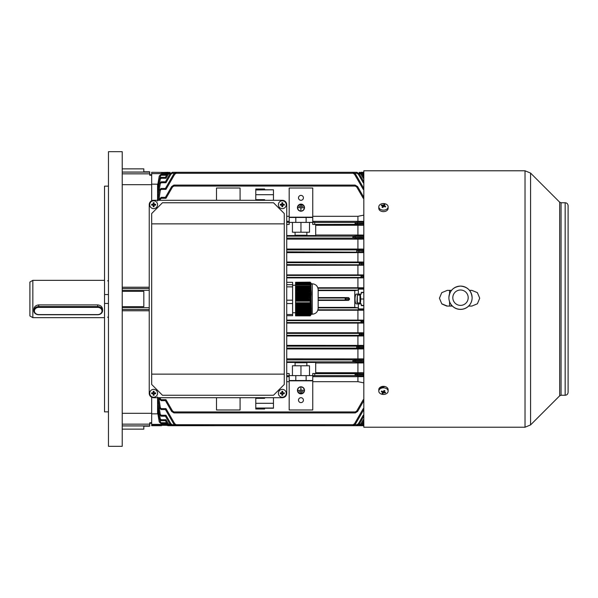 <?xml version="1.0" encoding="UTF-8"?>
<svg xmlns="http://www.w3.org/2000/svg" width="598" height="598" viewBox="0 0 598 598"><rect width="100%" height="100%" fill="white"/><g stroke="black" fill="none" stroke-linecap="round" stroke-linejoin="round"><path stroke-width="0.9" d="M300.966 393.678A3.341 3.341 0 0 1 297.625 390.337A3.341 3.341 0 0 1 300.966 386.996A3.341 3.341 0 0 1 304.3 390.337A3.341 3.341 0 0 1 300.966 393.678M300.966 386.801A3.536 3.536 0 0 1 304.502 390.337A3.536 3.536 0 0 1 300.966 393.873A3.536 3.536 0 0 1 297.43 390.337A3.536 3.536 0 0 1 300.966 386.801M300.966 204.322A3.341 3.341 0 0 0 297.625 207.663A3.341 3.341 0 0 0 300.966 211.004A3.341 3.341 0 0 0 304.3 207.663A3.341 3.341 0 0 0 300.966 204.322M300.966 211.199A3.536 3.536 0 0 0 304.502 207.663A3.536 3.536 0 0 0 300.966 204.127A3.536 3.536 0 0 0 297.43 207.663A3.536 3.536 0 0 0 300.966 211.199M300.966 397.7A2.452 2.452 0 0 0 298.507 400.159A2.452 2.452 0 0 0 300.966 402.611A2.452 2.452 0 0 0 303.418 400.159A2.452 2.452 0 0 0 300.966 397.7M300.966 195.389A2.452 2.452 0 0 0 298.507 197.841A2.452 2.452 0 0 0 300.966 200.3A2.452 2.452 0 0 0 303.418 197.841A2.452 2.452 0 0 0 300.966 195.389M318.151 307.409L354.771 307.409L354.771 290.591L358.045 290.157L358.322 289.103L358.322 294.089L356.371 294.089C355.578 294.343 355.13 295.98 355.033 299C355.13 302.02 355.578 303.657 356.371 303.911L358.322 303.911L358.322 308.897L358.045 307.843L318.151 307.843M358.83 424.715L359.413 424.715L359.211 425.694L359.413 424.715L359.211 425.694L170.041 425.694L167.485 424.221L165.429 420.663L161.221 420.663L165.429 420.663L165.99 419.721L161.236 419.721L165.99 419.721L168.33 423.765L165.99 419.721M354.995 424.715L356.834 424.715L356.64 425.694L356.834 424.715L356.64 425.694L172.613 425.694L170.064 424.221L165.429 416.201L161.221 416.201L165.429 416.201L170.064 424.221L172.276 425.671L172.418 424.715L174.25 424.715M176.253 424.715L352.999 424.715L352.805 425.694L352.999 424.715L352.805 425.694L176.111 425.671L173.898 424.221L165.429 409.555L161.213 409.555L165.429 409.555L165.99 408.621L174.743 423.765L176.253 424.715L176.447 425.694M159.285 398.963L161.236 400.645L159.285 398.963L159.105 397.7L159.292 398.956L161.333 400.645L165.429 400.645L171.671 411.454L173.883 412.904L174.025 411.94L355.227 411.94L355.033 412.926L355.227 411.94L355.033 412.926L174.22 412.926L171.671 411.454L165.429 400.645L161.281 400.645M361.14 424.715L360.945 425.694L361.14 424.715L360.945 425.694L168.307 425.694L165.429 423.661L161.221 423.661L165.429 423.661L167.971 425.671L168.105 424.715M167.305 425.522L226.814 425.694M161.505 425.694L151.683 425.694L151.683 413.853L157.573 413.853L157.573 397.7M363.823 425.701L302.439 425.694M286.726 362.44L295.068 362.44L295.068 365.782L306.856 365.782L306.856 362.44L315.699 362.44L315.699 373.503L312.747 373.503L314.712 373.571L314.712 375.671L312.747 375.671L312.747 380.515L306.124 380.515L306.124 375.604L312.747 375.604L312.747 373.571M295.068 362.747L306.856 362.747M355.369 223.383L363.823 223.794L363.255 224.788L355.227 224.362L355.033 223.375L355.227 224.362L312.747 224.429L315.699 224.497L315.699 235.56L306.856 235.56L306.856 232.218L295.068 232.218L295.068 235.56L286.726 235.56M306.856 235.253L295.068 235.253M167.305 172.478L151.683 172.306L151.683 184.147L157.85 184.184M168.307 172.306L168.105 173.285M361.14 173.285L361.282 172.329L363.502 173.779L360.945 172.306M157.573 200.3L157.573 185.933L159.285 175.969L161.221 174.339L159.95 177.8M159.95 420.2L161.221 423.661L159.292 422.031L157.573 412.067L158.5 411.738M160.189 397.7L160.346 398.851L161.333 399.711L165.99 399.711L165.429 400.645L165.99 399.711L172.516 410.998L173.981 411.97M355.227 411.94L355.369 412.904L357.582 411.454L355.033 412.926M312.747 381.681L357.925 381.681L363.823 382.87M289.178 381.681L286.726 381.681M255.787 397.7L255.787 408.995L264.622 408.995L264.622 408.21L264.622 408.995M286.726 224.429L289.178 224.429L289.178 222.396L295.808 222.396L295.808 217.485L289.178 217.485L289.178 222.329L286.726 222.329M289.178 221.335L286.726 221.335M289.178 188.019L289.178 217.179L312.747 217.179L312.747 188.019L289.178 188.019M286.726 274.908L357.925 274.908L357.925 265.235L286.726 265.235M317.837 287.765L357.925 287.765L357.925 277.891L286.726 277.891M354.771 290.591L318.151 290.591M318.151 297.587L348.485 297.587L349.479 298.551L346.122 299.007L349.479 299.449L349.479 298.551M349.479 299.449L348.485 300.413L318.151 300.413M363.823 320.139L357.925 320.109L357.925 310.235L317.837 310.235M357.925 320.109L286.726 320.109M363.823 332.794L357.925 332.765L357.925 323.092L286.726 323.092M357.925 332.765L286.726 332.765M363.823 358.897L286.726 358.867M357.925 358.867L357.925 348.94L286.726 348.94M363.823 345.397L286.726 345.367M357.925 345.367L357.925 335.986L286.726 335.986M363.823 252.603L357.925 252.633L357.925 262.014L286.726 262.014M357.925 252.633L286.726 252.633M363.823 239.103L357.925 239.133L357.925 249.06L286.726 249.06M357.925 239.133L286.726 239.133M354.771 307.409L358.045 307.843M348.485 297.587L345.196 298.021L346.122 298.993L345.196 299.979L345.196 298.021L318.151 298.021M348.485 300.413L345.196 299.979L318.151 299.979M356.969 250.883L359.189 250.831L356.64 250.876L356.834 251.855L356.834 249.897L286.726 249.897M358.344 251.893A0.972 0.845 93.5 0 0 359.189 250.921L363.823 251.197L363.255 252.192L286.726 251.855M358.344 249.859A0.972 0.845 86.5 0 1 359.189 250.831L363.823 250.555L363.255 249.568L356.834 249.897L356.969 250.868M357.925 249.06L363.823 249.097M360.923 262.627A0.972 0.845 86.5 0 1 361.768 263.598L363.823 263.479L363.255 262.485L359.413 262.664L359.548 263.636L361.768 263.598L359.211 263.643L359.45 264.622L359.413 262.664L286.726 262.664M360.923 264.66A0.972 0.845 93.5 0 0 361.768 263.688L363.823 263.815L363.255 264.802L286.726 264.622M363.823 265.206L357.925 265.235M357.925 262.014L363.823 262.051M361.282 276.418L363.502 276.366L360.945 276.411L361.14 277.39L361.14 275.431L286.726 275.431M362.657 277.427A0.972 0.845 93.5 0 0 363.502 276.455L363.255 277.465L286.726 277.39M363.823 277.861L357.925 277.891M362.657 275.394A0.972 0.845 86.5 0 1 363.502 276.366L363.255 275.357L361.14 275.431L361.282 276.403M357.925 274.908L363.823 274.938M357.925 287.765L363.823 287.788M356.969 347.132L363.823 347.445L363.255 348.432L356.834 348.103L356.64 347.124L356.879 348.103L286.726 348.103M356.969 347.117L356.834 346.145L363.255 345.808L363.823 346.803L356.64 347.124L356.834 346.145L286.726 346.145M357.925 348.94L363.823 348.903M286.726 333.378L359.45 333.378L359.211 334.357L359.413 333.378L363.255 333.198L363.823 334.17L359.548 334.349L363.823 334.521L363.255 335.515L359.413 335.336L359.211 334.357L359.45 335.336L286.726 335.336M357.925 335.986L363.823 335.949M361.282 321.597L363.823 321.649L363.255 322.643L361.14 322.569L360.945 321.589L361.185 322.569L286.726 322.569M361.282 321.582L361.14 320.61L363.255 320.535L363.823 321.522L360.945 321.589L361.14 320.61L286.726 320.61M357.925 323.092L363.823 323.062M357.925 310.235L363.823 310.213M306.856 232.218L309.51 232.218L309.51 222.396M363.823 225.252L315.699 225.289M289.178 224.429L286.726 224.497M357.925 225.289L357.925 235.029L315.699 235.029M314.712 224.362L314.712 222.329L312.747 222.329L312.747 217.485L295.808 217.485M356.737 224.392A0.972 0.845 93.5 0 0 357.582 223.42L355.033 223.375L355.227 222.396L314.712 222.396M286.726 373.571L289.178 373.571L286.726 373.503M295.068 365.782L292.422 365.782L292.422 375.604M289.178 373.571L289.178 375.604L295.808 375.604L295.808 380.515L289.178 380.515L289.178 375.671L286.726 375.671M357.925 381.681L357.925 376.665L312.747 376.665M357.925 376.665L363.823 376.62M355.369 374.632L363.823 375.043L363.255 376.03L355.227 375.604L355.033 374.625L355.272 375.604L314.712 375.604M289.178 376.665L286.726 376.665M151.683 413.853L151.683 397.244M151.683 200.756L151.683 184.147M158.5 186.262L157.573 185.933L157.573 184.147M174.22 185.074L174.025 186.06L173.883 185.096L171.671 186.546L174.22 185.074L355.033 185.074L357.582 186.546L355.033 185.074L355.227 186.06L174.025 186.06M358.344 174.235L359.189 173.779L363.823 181.799L363.255 182.741L358.344 174.235L356.879 173.263L356.969 172.329L359.189 173.779L356.64 172.306L356.834 173.285L356.64 172.306L352.805 172.306L355.354 173.779L352.805 172.306L352.999 173.285L352.805 172.306L176.447 172.306L176.253 173.285L176.111 172.329L173.898 173.779L176.447 172.306L172.613 172.306L172.418 173.285L172.276 172.329L170.064 173.779L172.613 172.306M352.999 173.285L176.253 173.285M356.879 173.263L354.995 173.285M174.25 173.285L172.418 173.285M170.041 172.306L169.839 173.285L169.705 172.329L167.485 173.779L170.041 172.306M359.413 173.285L359.211 172.306L359.45 173.263L358.83 173.285M170.423 173.285L169.839 173.285M264.622 189.79L273.465 189.79L255.787 189.97L255.787 189.005L264.622 189.005L264.622 189.79L264.622 189.005M312.747 221.335L357.925 221.335L357.925 216.319L312.747 216.319M357.925 216.319L363.823 215.131M355.033 185.074L355.227 186.06M159.218 200.3L159.292 199.044L161.236 197.355L161.333 198.289L160.346 199.149L160.189 200.3M289.178 216.319L286.726 216.319M157.58 200.973L159.262 190.104L161.213 188.445L161.311 189.379L160.331 190.224L158.844 200.3M160.286 183.571L159.33 183.451L161.266 181.799L161.266 182.741L160.286 183.571L158.463 195.075L157.573 194.5L159.277 183.451L157.573 193.812L159.277 183.451L161.266 181.799L159.277 183.451M158.477 189.798L157.573 189.357L159.285 178.974L161.236 177.337L161.236 178.279L160.257 179.108L159.688 182.532M159.285 175.962L161.221 174.339L159.285 175.969L157.573 185.754L159.285 175.962L160.249 176.096M169.802 173.263L168.33 174.235L165.99 178.279L165.429 177.337L167.485 173.779L165.429 177.337L161.236 177.337L159.285 178.974L157.573 188.99M157.865 200.3L159.262 190.112L157.573 201.025M159.292 199.044L159.105 200.3L159.292 199.044M357.925 221.335L363.823 221.38M174.025 411.94L174.22 412.926M158.844 397.7L160.331 407.776L161.311 408.621L161.311 409.555L159.367 407.888L157.865 397.7M352.999 424.715L353.141 425.671L355.354 424.221L352.805 425.694M172.613 425.694L172.418 424.715M356.834 424.715L356.969 425.671L359.189 424.221L356.64 425.694M158.485 402.925L160.286 414.429L161.266 415.259L161.266 416.201L159.33 414.549L157.573 403.5L158.463 402.925M170.423 424.715L169.839 424.715L170.041 425.694M159.688 415.468L160.257 418.892L161.236 419.721L161.236 420.663L159.3 419.026L157.573 408.643L158.477 408.202M169.802 424.737L168.33 423.765L167.485 424.221L169.705 425.671L169.839 424.715M359.413 424.715L359.548 425.671L361.768 424.221L359.211 425.694M159.285 422.039L157.573 412.246L159.285 422.031L161.221 423.661L159.285 422.039L160.249 421.904M159.277 419.026L157.573 409.01L159.285 419.026L161.221 420.663L159.277 419.026L160.257 418.892M159.277 414.549L161.221 416.201L159.277 414.556L157.573 404.188L159.277 414.549L160.286 414.429M356.737 222.359A0.972 0.845 86.5 0 1 357.582 223.331L363.823 222.957L363.255 221.97L355.227 222.396L355.369 223.368M353.141 237.137L355.354 237.085L352.805 237.129L352.999 238.109L352.999 236.143L286.726 236.143M363.823 238.669L353.044 238.109L286.726 238.109M354.509 236.113A0.972 0.845 86.5 0 1 355.354 237.085L363.823 236.569L363.255 235.582L352.999 236.143L353.141 237.114M357.925 235.029L363.823 235.059M355.369 374.617L355.227 373.638L363.255 373.212L363.823 374.206L355.033 374.625L355.227 373.638L314.712 373.638M363.823 372.748L315.699 372.711M353.141 360.863L352.999 359.891L363.255 359.331L363.823 360.317L352.805 360.871L353.044 361.857L352.999 359.891L286.726 359.891M353.141 360.886L363.823 361.431L363.255 362.418L353.044 361.857L286.726 361.857M357.925 372.711L357.925 362.971L315.699 362.971M357.925 362.971L363.823 362.941M312.747 380.821L289.178 380.821L289.178 409.981L312.747 409.981L312.747 380.821M354.509 238.139A0.972 0.845 93.5 0 0 355.354 237.167L363.823 237.683L363.255 238.669M157.573 396.975L159.262 407.888L160.331 407.776M160.346 398.851L159.389 398.956L159.218 397.7M161.221 422.726L165.99 422.726L168.068 424.737L168.307 425.694M174.743 423.765L173.898 424.221L176.111 425.671L176.208 424.737M363.823 400.645L357.582 411.454L356.737 410.998L363.255 399.711L363.823 400.645M363.823 409.555L355.354 424.221L354.509 423.765L363.255 408.621L363.823 409.555L363.255 408.621L363.823 408.621M363.823 416.201L359.189 424.221L358.344 423.765L363.255 415.259L363.823 416.201M363.823 420.663L361.768 424.221L360.923 423.765L363.255 419.721L363.823 420.663M363.823 423.661L363.502 424.221L363.823 423.661L363.255 422.726L363.823 422.726M363.255 422.726L361.185 424.737L361.282 425.671L363.502 424.221L360.945 425.694M160.346 199.149L159.389 199.044L161.333 197.355L165.429 197.355L171.671 186.546L172.516 187.002L165.99 198.289L165.429 197.355M160.331 190.224L159.367 190.112L161.311 188.445L165.429 188.445L173.898 173.779L174.743 174.235L165.99 189.379L161.311 189.379M161.266 181.799L165.429 181.799L170.064 173.779L170.908 174.235L165.99 182.741L161.266 182.741M161.221 174.339L165.429 174.339L167.971 172.329L165.751 173.779L166.595 174.235L165.99 175.274L161.221 175.274M356.737 187.002L357.582 186.546L363.823 197.355L363.255 198.289L356.737 187.002L355.272 186.03M354.509 174.235L355.354 173.779L363.823 188.445L363.255 189.379L354.509 174.235L353.044 173.263M363.823 177.337L363.255 178.279L363.823 177.337L361.768 173.779L359.548 172.329L361.768 173.779L360.923 174.235L359.45 173.263M363.823 174.339L363.502 173.779L363.823 174.339L363.255 175.274L361.185 173.263L361.282 172.329M159.262 407.888L161.213 409.555L159.262 407.888M161.213 188.445L159.262 190.104M165.429 188.445L165.99 189.379M165.429 181.799L165.99 182.741M165.429 174.339L165.99 175.274L168.068 173.263L167.971 172.329M165.99 422.726L165.429 423.661M161.266 415.259L165.99 415.259L165.429 416.201M161.333 400.645L161.333 399.711M161.221 177.337L159.277 178.974L160.257 179.108M358.322 303.911L361.267 303.911L361.267 305.63L363.823 305.63M363.823 292.37L361.267 292.37L361.267 294.089L358.322 294.089M361.94 172.478L363.823 172.478M363.823 425.522L361.94 425.522M295.808 380.515L306.124 380.515M295.808 375.604L306.124 375.604M306.856 365.782L309.51 365.782L309.51 375.604M300.966 365.782L300.966 375.604M306.124 217.485L306.124 222.396L312.747 222.396L312.747 224.429M306.124 222.396L295.808 222.396M295.068 232.218L292.422 232.218L292.422 222.396M300.966 232.218L300.966 222.396M240.075 200.3L240.075 188.019L216.506 188.019L216.506 200.3M216.506 397.7L216.506 409.981L240.075 409.981L240.075 397.7M298.26 207.566L303.664 207.76L301.063 207.76L300.869 210.115L300.869 207.76L298.26 207.566M299 206.34L302.932 206.534L299 206.34M299.74 205.107L302.192 205.308L299.74 205.107M299.74 392.893L302.192 392.692L299.74 392.893M299 391.66L302.932 391.466L299 391.66M298.26 390.434L300.869 390.24L300.869 387.885L301.063 390.24L303.664 390.24L298.26 390.434M273.465 397.7L273.465 408.21L264.622 408.21M264.622 397.7L264.622 398.335L255.787 398.335M255.787 189.97L255.787 199.665L264.622 199.665L264.622 200.3M273.465 189.97L273.465 200.3M255.787 199.665L255.787 200.3M102.579 310.654L102.579 309.345C102.288 306.744 100.651 305.257 97.668 304.898L38.735 304.898C35.753 305.257 34.116 306.744 33.832 309.345L33.832 310.654A4.911 4.089 0 0 1 38.735 306.565L97.668 306.565A4.911 4.089 0 0 1 102.579 310.654A4.911 4.089 0 0 1 97.668 314.742L38.735 314.742A4.911 4.089 0 0 1 33.832 310.654M451.228 306.079L451.228 304.786M32.845 317.658L29.9 315.961L29.9 282.039L32.845 280.342L32.845 317.658L104.538 317.658M449.561 306.079L449.561 301.684M449.561 293.82L449.561 290.366M446.706 306.056L442.027 304.046M388.124 391.144L388.124 389.664A4.664 3.296 180 0 0 384.521 386.45A4.664 3.296 180 0 0 379.274 388.207A4.664 3.296 180 0 0 378.796 389.664L378.796 391.144A4.664 3.296 180 0 0 381.404 394.104A4.664 3.296 180 0 0 387.646 392.602A4.664 3.296 180 0 0 388.124 391.144A4.664 3.296 180 0 0 385.523 388.184A4.664 3.296 180 0 0 379.274 389.687A4.664 3.296 180 0 0 378.796 391.144M382.055 393.252A7.639 6.899 62.9 0 0 382.481 393.417A7.639 6.899 62.9 0 0 382.914 393.551A7.841 2.444 -70.8 0 0 383.684 392.669A7.841 4.978 34.8 0 0 385.239 392.991A7.639 4.762 -96.1 0 0 385.658 392.378A7.841 4.978 -145.2 0 1 384.103 392.056A7.841 2.444 -70.8 0 0 384.873 390.741A7.639 1.495 -157.1 0 1 384.439 390.599A7.639 1.495 -157.1 0 1 384.006 390.442A7.841 2.444 109.2 0 1 383.243 391.757A7.841 4.978 -145.2 0 1 381.688 391.002A7.639 0.635 128.8 0 0 381.262 391.608A7.841 4.978 34.8 0 0 382.817 392.363A7.841 2.444 109.2 0 1 382.055 393.252M384.103 390.479L384.103 392.056M384.791 392.236L385.239 392.991M384.103 391.167L383.692 391.025L383.684 392.669M383.4 391.503L382.914 393.551M382.817 391.578L382.817 392.363M381.801 391.062L381.262 391.608M378.796 206.856L378.796 208.336A4.664 3.296 0 0 0 382.406 211.55A4.664 3.296 0 0 0 387.646 209.793A4.664 3.296 0 0 0 388.124 208.336L388.124 206.856A4.664 3.296 0 0 0 385.523 203.896A4.664 3.296 0 0 0 379.274 205.398A4.664 3.296 0 0 0 378.796 206.856A4.664 3.296 0 0 0 381.404 209.816A4.664 3.296 0 0 0 387.646 208.313A4.664 3.296 0 0 0 388.124 206.856M382.055 207.259A7.639 1.495 22.9 0 1 382.481 207.401A7.639 1.495 22.9 0 1 382.914 207.558A7.841 2.444 -70.8 0 1 383.684 206.243A7.841 4.978 34.8 0 1 385.239 206.998A7.639 0.635 -51.2 0 0 385.658 206.392A7.841 4.978 -145.2 0 0 384.103 205.637A7.841 2.444 -70.8 0 1 384.873 204.748A7.639 6.899 -117.1 0 0 384.439 204.583A7.639 6.899 -117.1 0 0 384.006 204.449A7.841 2.444 109.2 0 0 383.243 205.331A7.841 4.978 -145.2 0 0 381.688 205.009A7.639 4.762 83.9 0 0 381.262 205.622A7.841 4.978 34.8 0 1 382.817 205.944A7.841 2.444 109.2 0 0 382.055 207.259M382.817 206.833L383.236 206.975L383.243 205.331M383.52 206.497L384.006 204.449M384.103 206.422L384.103 205.637M385.127 206.938L385.658 206.392M382.817 207.521L382.817 205.944M382.129 205.764L381.688 205.009M357.335 302.932L356.946 302.536L357.335 295.068L357.335 302.932L359.989 302.932M360.377 303.911L360.773 299L363.823 299M361.267 305.384L363.823 305.384M361.267 292.616L363.823 292.616M360.773 299L360.377 294.089M359.989 303.911L359.989 294.089M360.766 172.306L363.823 172.299M162.185 172.478L168.479 172.299M108.47 294.545L104.538 294.545L104.538 303.455L108.47 303.455M149.717 174.766L151.683 174.766M122.216 168.868L143.826 168.868L143.826 172.045L122.216 172.045M122.216 446.317L122.216 151.683L108.47 151.683L108.47 446.317L122.216 446.317M143.826 171.813L149.717 171.813L149.717 175.221L151.683 175.221L151.683 184.7L122.216 184.7M108.47 411.858L104.538 411.858L104.538 303.455M104.538 294.545L104.538 186.142L108.47 186.142M122.216 413.3L151.683 413.3L151.683 422.779L149.717 422.779L149.717 426.187L143.826 426.187M122.216 306.654L143.826 306.654L143.826 291.346L122.216 291.346M122.216 287.212L149.231 287.212M122.216 310.788L149.231 310.788M122.216 429.132L143.826 429.132L143.826 425.955L122.216 425.955M565.155 202.752L565.155 395.248C566.941 395.076 567.928 394.089 568.1 392.303L568.1 205.697C567.928 203.911 566.941 202.924 565.155 202.752L561.059 202.752L559.668 202.176L530.576 173.084L525.022 170.781L363.823 170.781L363.823 427.219L525.022 427.219L525.022 170.781M479.708 298.133L477.376 292.639L471.852 290.366L469.512 290.366L471.852 290.366L477.413 292.669L479.708 298.223L477.413 303.777L471.852 306.079L468.645 306.079M452.365 306.079L447.297 306.079L441.743 303.777L439.44 298.223L441.743 292.669L447.297 290.366L451.505 290.366L447.297 290.366L441.743 292.669L439.44 298.223M384.955 386.532L379.536 387.885M472.128 297.789A11.624 11.624 180 0 1 460.505 309.405A11.624 11.624 180 0 1 448.889 297.789L448.889 297.714A11.624 11.624 180 0 1 460.505 286.098A11.624 11.624 180 0 1 472.128 297.714A11.624 11.624 180 0 1 460.505 309.338A11.624 11.624 180 0 1 448.889 297.714C449.576 290.658 453.448 286.786 460.505 286.098C467.561 286.786 471.441 290.658 472.128 297.714L472.128 297.789M34.415 310.982A4.321 3.595 180 0 0 38.735 314.578L97.668 314.578A4.321 3.595 180 0 0 101.989 310.982A4.321 3.595 180 0 0 97.668 307.379L38.735 307.379A4.321 3.595 180 0 0 34.415 310.982M310.893 282.936L295.562 282.936L310.893 282.936L311.274 314.219L312.261 314.219C315.841 313.875 317.8 311.909 318.151 308.329L318.151 299.822M310.175 282.144L295.562 282.278L310.175 282.144M310.526 282.764L310.332 282.278M295.562 282.607L310.661 282.607L295.562 282.772M310.863 283.086L310.661 282.607M311.11 283.415L295.562 283.258L310.975 283.101M311.057 283.422L295.562 283.587L311.057 283.422L311.274 283.908L311.027 283.258M311.027 283.751L295.562 283.751L311.027 283.751L311.244 284.237L311.057 283.587M310.893 284.08L295.562 284.08L310.893 284.08L311.11 284.566L310.975 283.915M310.654 284.409L295.562 284.409L310.654 284.409L310.863 284.895L310.788 284.244M310.332 284.738L310.332 286.629L295.562 286.629L295.562 284.738L310.332 284.738L310.526 285.224L310.504 284.573M310.504 287.548L310.661 288.468L295.562 288.468L295.562 287.548L310.706 287.72L310.332 286.629M310.788 289.387L310.893 290.307L295.562 290.307L295.562 289.387L310.997 289.559L310.661 288.468M310.975 291.226L311.027 292.153L295.562 292.153L295.562 291.226L311.192 291.398L310.893 290.307M311.057 293.072L311.057 293.992L295.562 293.992L295.562 293.072L311.274 293.244L311.027 292.153M311.027 294.911L310.975 295.831L295.562 295.831L295.562 294.911L311.244 295.083L311.057 293.992M310.893 296.75L310.788 297.669L295.562 297.669L295.562 296.75L311.11 296.922L310.975 295.831M310.654 298.596L310.504 299.516L295.562 299.516L295.562 298.596L310.863 298.768L310.788 297.669M295.562 302.752L310.175 302.752L310.332 303.35L295.562 303.35L295.562 300.435L310.526 300.607L310.504 299.516M310.332 300.435L310.175 302.752M311.274 283.781L312.261 283.781C315.841 284.125 317.8 286.091 318.151 289.671L318.151 308.329M295.562 301.16L310.175 301.16M295.562 285.896L310.175 285.896M310.175 315.856L295.562 315.856L295.562 314.698L310.332 314.698L310.175 315.856L311.11 314.585M295.562 315.288L310.175 315.288M310.504 313.943L295.562 313.943L295.562 313.18L310.654 313.18L310.332 314.698M310.788 312.425L295.562 312.425L295.562 311.67L310.893 311.67L310.654 313.18M310.975 310.915L295.562 310.915L295.562 310.16L311.027 310.16L310.893 311.67M311.057 309.398L295.562 309.398L295.562 308.643L311.057 308.643L311.027 310.16M311.027 307.888L295.562 307.888L295.562 307.133L310.975 307.133L311.057 308.643M310.893 306.378L295.562 306.378L295.562 305.615L310.788 305.615L310.975 307.133M310.967 314.899L311.274 314.219M295.562 284.865L310.175 284.865M286.726 284.693L292.616 284.693L292.616 282.316L286.726 282.316M292.616 284.693L292.616 286.868L286.726 286.868M286.726 300.189L292.616 300.189L292.616 286.868M292.616 300.189L292.616 303.545L286.726 303.545M286.726 314.496L292.616 314.496L292.616 303.545M292.616 314.496L292.616 315.684L286.726 315.684M295.562 300.435L295.562 299.516M295.562 298.596L295.562 297.669M295.562 296.75L295.562 295.831M295.562 294.911L295.562 293.992M295.562 293.072L295.562 292.153M295.562 291.226L295.562 290.307M295.562 289.387L295.562 288.468M295.562 287.548L295.562 286.629M295.562 313.943L295.562 314.698M295.562 312.425L295.562 313.18M295.562 310.915L295.562 311.67M295.562 309.398L295.562 310.16M295.562 307.888L295.562 308.643M295.562 306.378L295.562 307.133M295.562 304.86L295.562 304.105L310.504 304.105L310.661 304.86L295.562 304.86L295.562 305.615M295.562 303.35L295.562 304.105M310.504 304.105L310.332 303.35M310.788 305.615L310.661 304.86M295.562 314.384L310.526 314.384M295.562 312.874L310.863 312.874M295.562 311.356L311.11 311.356M295.562 309.846L311.244 309.846M295.562 308.329L311.274 308.329M295.562 306.819L311.192 306.819M295.562 305.309L310.997 305.309M295.562 303.791L310.706 303.791M310.706 299.688L295.562 299.688M310.997 297.841L295.562 297.841M311.192 296.003L295.562 296.003M311.274 294.164L295.562 294.164M311.244 292.317L295.562 292.317M311.11 290.479L295.562 290.479M310.863 288.64L295.562 288.64M310.526 286.793L295.562 286.793M157.573 204.718A3.932 3.932 0 0 0 153.649 200.786A3.932 3.932 0 0 0 149.717 204.718A3.932 3.932 0 0 0 153.649 208.642A3.932 3.932 0 0 0 157.573 204.718M151.675 204.284A6.249 3.125 90 0 0 151.668 204.718A6.249 3.125 90 0 0 151.675 205.151L153.215 205.151L153.215 206.691A6.249 3.125 0 0 0 154.082 206.691L154.082 205.151L155.622 205.151A6.249 3.125 -90 0 0 155.63 204.718A6.249 3.125 -90 0 0 155.622 204.284L154.082 204.284L154.082 202.744A6.249 3.125 180 0 0 153.215 202.744L153.215 204.284L151.675 204.284M154.733 204.284L154.733 205.151M154.082 205.802L153.215 205.802M152.565 205.151L152.565 204.284M153.215 203.634L154.082 203.634M153.649 397.7L282.301 397.7A4.418 4.418 0 0 0 286.726 393.282L286.726 204.718A4.418 4.418 0 0 0 282.301 200.3L153.649 200.3A4.418 4.418 0 0 0 149.231 204.718L149.231 393.282A4.418 4.418 0 0 0 153.649 397.7L282.301 397.7M282.301 200.3L153.649 200.3M149.231 204.718L149.231 393.282M286.726 393.282L286.726 204.718M162.454 202.752L151.683 213.523L151.683 384.477L162.454 395.248L273.503 395.248L284.267 384.477L284.267 213.523L273.503 202.752L162.454 202.752M151.683 374.131L284.267 374.131M284.267 223.869L151.683 223.869M157.573 393.282A3.932 3.932 0 0 0 153.649 389.358A3.932 3.932 0 0 0 149.717 393.282A3.932 3.932 0 0 0 153.649 397.214A3.932 3.932 0 0 0 157.573 393.282M151.675 392.849A6.249 3.125 90 0 0 151.668 393.282A6.249 3.125 90 0 0 151.675 393.716L153.215 393.716L153.215 395.256A6.249 3.125 0 0 0 154.082 395.256L154.082 393.716L155.622 393.716A6.249 3.125 -90 0 0 155.63 393.282A6.249 3.125 -90 0 0 155.622 392.849L154.082 392.849L154.082 391.309A6.249 3.125 180 0 0 153.215 391.309L153.215 392.849L151.675 392.849M154.733 392.849L154.733 393.716M154.082 394.366L153.215 394.366M152.565 393.716L152.565 392.849M153.215 392.198L154.082 392.198M286.233 204.718A3.932 3.932 0 0 0 282.301 200.786A3.932 3.932 0 0 0 278.376 204.718A3.932 3.932 0 0 0 282.301 208.642A3.932 3.932 0 0 0 286.233 204.718M280.335 204.284A6.249 3.125 90 0 0 280.327 204.718A6.249 3.125 90 0 0 280.335 205.151L281.875 205.151L281.875 206.691A6.249 3.125 0 0 0 282.734 206.691L282.734 205.151L284.274 205.151A6.249 3.125 -90 0 0 284.282 204.718A6.249 3.125 -90 0 0 284.274 204.284L282.734 204.284L282.734 202.744A6.249 3.125 180 0 0 281.875 202.744L281.875 204.284L280.335 204.284M283.385 204.284L283.385 205.151M282.734 205.802L281.875 205.802M281.217 205.151L281.217 204.284M281.875 203.634L282.734 203.634M286.233 393.282A3.932 3.932 0 0 0 282.301 389.358A3.932 3.932 0 0 0 278.376 393.282A3.932 3.932 0 0 0 282.301 397.214A3.932 3.932 0 0 0 286.233 393.282M280.335 392.849A6.249 3.125 90 0 0 280.327 393.282A6.249 3.125 90 0 0 280.335 393.716L281.875 393.716L281.875 395.256A6.249 3.125 0 0 0 282.734 395.256L282.734 393.716L284.274 393.716A6.249 3.125 -90 0 0 284.282 393.282A6.249 3.125 -90 0 0 284.274 392.849L282.734 392.849L282.734 391.309A6.249 3.125 180 0 0 281.875 391.309L281.875 392.849L280.335 392.849M283.385 392.849L283.385 393.716M282.734 394.366L281.875 394.366M281.217 393.716L281.217 392.849M281.875 392.198L282.734 392.198M166.842 172.695L161.505 172.695M165.84 173.637L151.683 173.637M363.823 173.637L363.412 173.637M362.41 172.695L363.823 172.695M363.823 175.274L363.255 175.274M165.84 424.363L151.683 424.363M166.842 425.305L151.683 425.305M362.41 425.305L363.823 425.305M363.823 424.363L363.412 424.363M355.272 411.97L356.737 410.998M363.255 399.711L363.823 399.711M358.045 290.157L318.151 290.157M363.823 288.199L317.964 288.199M358.322 289.103L363.823 289.103M363.823 309.801L317.964 309.801M358.322 308.897L363.823 308.897M363.823 252.192L363.255 252.192M363.255 249.568L363.823 249.568M363.823 264.802L363.255 264.802M363.255 262.485L363.823 262.485M363.823 277.465L363.255 277.465M363.255 275.357L363.823 275.357M363.823 348.432L363.255 348.432M363.255 345.808L363.823 345.808M363.823 335.515L363.255 335.515M363.255 333.198L363.823 333.198M363.823 322.643L363.255 322.643M363.255 320.535L363.823 320.535M363.823 224.788L363.255 224.788M363.823 376.03L363.255 376.03M363.823 198.289L363.255 198.289M173.981 186.03L172.516 187.002M165.99 198.289L161.333 198.289M363.823 189.379L363.255 189.379M176.208 173.263L174.743 174.235M172.374 173.263L170.908 174.235M363.823 182.741L363.255 182.741M363.823 178.279L363.255 178.279L360.923 174.235L363.255 178.279M165.99 178.279L161.236 178.279M161.311 408.621L165.99 408.621M353.044 424.737L354.509 423.765M165.99 415.259L170.908 423.765L172.374 424.737M356.879 424.737L358.344 423.765M363.255 415.259L363.823 415.259M359.45 424.737L360.923 423.765M363.255 419.721L363.823 419.721M363.255 221.97L363.823 221.97M363.255 235.582L363.823 235.582M363.255 373.212L363.823 373.212M363.823 362.418L363.255 362.418M363.255 359.331L363.823 359.331M362.657 320.573A0.972 0.845 86.5 0 1 363.502 321.545L363.502 321.634A0.972 0.845 93.5 0 1 362.657 322.606M360.923 333.34A0.972 0.845 86.5 0 1 361.768 334.312L361.768 334.402A0.972 0.845 93.5 0 1 360.923 335.373M358.344 346.107A0.972 0.845 86.5 0 1 359.189 347.079L359.189 347.169A0.972 0.845 93.5 0 1 358.344 348.141M354.509 359.861A0.972 0.845 86.5 0 1 355.354 360.833L355.354 360.915A0.972 0.845 93.5 0 1 354.509 361.887M356.737 373.608A0.972 0.845 86.5 0 1 357.582 374.58L357.582 374.669A0.972 0.845 93.5 0 1 356.737 375.641M362.657 423.765L363.502 424.221M363.502 173.779L362.657 174.235M165.751 424.221L166.595 423.765M170.064 424.221L170.908 423.765M171.671 411.454L172.516 410.998M168.33 174.235L167.485 173.779M273.465 403.299L255.787 403.299M273.465 408.03L255.787 408.03M273.465 194.701L255.787 194.701M122.216 307.686L149.231 307.686M122.216 290.314L149.231 290.314M122.216 309.502L149.231 309.502M122.216 288.498L149.231 288.498M122.216 172.112L149.717 172.112M122.216 173.839L149.717 173.839M122.216 425.888L149.717 425.888M122.216 424.161L149.717 424.161M565.155 395.248L561.059 395.248L559.668 395.824L530.576 424.916L530.576 173.084M559.668 395.824L559.668 202.176M561.059 395.248L561.059 202.752M460.505 290A7.692 7.692 180 0 1 468.197 297.692A7.692 7.692 180 0 1 460.505 305.384A7.692 7.692 180 0 1 452.813 297.692A7.692 7.692 180 0 1 460.505 290M38.735 307.379L38.735 304.898M97.668 307.379L97.668 304.898M312.261 283.781L312.261 314.219M157.58 397.027L159.262 407.896M161.236 197.355L159.285 199.037M159.277 178.974L157.573 188.968M107.685 317.112L108.47 317.897M104.538 280.342L32.845 280.342M107.685 280.888L108.47 280.103M357.335 295.068L359.989 295.068M149.717 423.235L151.683 423.235M530.576 424.916L525.022 427.219M292.616 285.253L295.562 285.253M292.616 312.747L295.562 312.747"/></g></svg>
